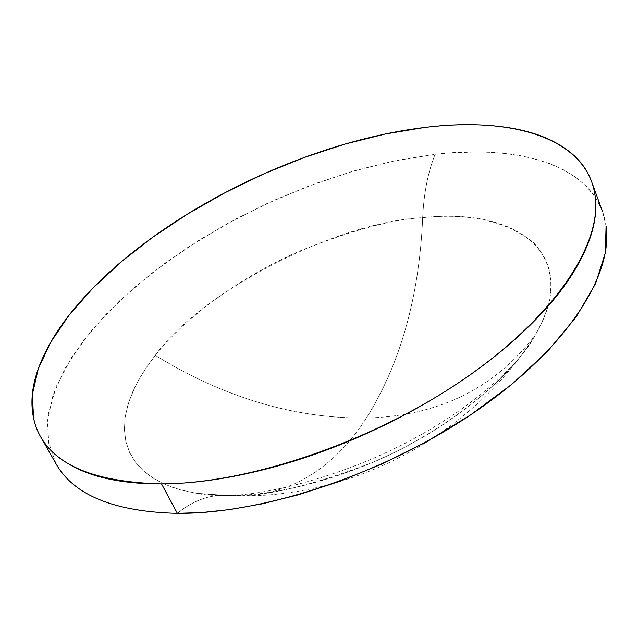 <?xml version="1.0" encoding="UTF-8"?>
<svg xmlns="http://www.w3.org/2000/svg" width="638" height="638" viewBox="0 0 638 638"><rect width="100%" height="100%" fill="white"/><g stroke="black" fill="none" stroke-linecap="round" stroke-linejoin="round"><path stroke-width="0.48" stroke-dasharray="3.19 2.39" d="M155.273 355.35C200.571 291.438 337 221.721 422.683 217.67C419.238 296.67 400.489 363.461 366.419 418.042C294.908 418.719 224.528 397.825 155.273 355.35C190.467 311.177 249.554 272.689 300.075 250.894C351.426 230.294 392.298 219.225 422.683 217.67C423.791 193.394 427.931 172.276 435.1 154.308C427.931 172.276 423.791 193.394 422.683 217.67C468.946 212.749 505.775 220.923 533.185 242.209C556.065 266.939 556.695 297.978 535.091 335.325L533.878 337.35C513.351 371.794 466.187 415.266 404.077 447.541C341.984 479.816 274.476 495.846 228.651 495.622L196.44 493.27L184.581 490.909L173.065 487.56L162.14 483.118L152.035 477.471L143.064 470.541L135.503 462.263L129.681 452.621L125.885 441.624L124.362 429.366L125.335 415.968L128.924 401.613L135.168 386.54L144.005 371.021L155.273 355.35C224.528 397.825 294.908 418.719 366.419 418.042C438.434 416.032 494.657 388.462 535.091 335.325C494.657 388.462 438.434 416.032 366.419 418.042C400.489 363.461 419.238 296.67 422.683 217.67C518.806 206.856 582.462 255.942 535.091 335.325L533.878 337.35C503.924 387.059 433.832 436.926 372.177 462.622C309.486 486.555 261.636 497.552 228.651 495.622L250.511 495.87C297.954 490.271 336.593 464.328 366.419 418.042C336.593 464.328 297.954 490.271 250.511 495.87L228.651 495.622L196.44 493.27L180.905 489.968L166.781 485.183L154.348 478.923L143.877 471.267L135.551 462.319L129.506 452.238L125.79 441.209L124.37 429.446L125.152 417.172L127.975 404.62L132.64 391.979L138.909 379.458L146.541 367.201L155.273 355.35M606.1 226.131C598.157 167.858 524.332 143.717 435.1 154.308L396.222 160.497L356.243 170.258L315.93 183.353L275.991 199.471L237.129 218.332L200.029 239.593L165.378 262.912L133.86 287.905L106.163 314.143L82.996 341.155L65.036 368.397L52.97 395.289L47.411 421.168L48.919 445.308M56.08 463.914L47.994 440.427L48.241 414.309L56.272 386.461L71.408 357.727L92.885 328.857L119.872 300.538L151.541 273.367L187.07 247.879L225.629 224.552L266.413 203.817L308.593 186.073L351.347 171.678L393.813 160.991L435.1 154.308L448.418 153.024L476.411 151.932L490.941 152.338L505.679 153.543L520.48 155.696L535.122 158.95L549.382 163.48L562.931 169.461L575.42 177.045L586.442 186.384L595.541 197.613L602.248 210.787L606.076 225.932M177.356 513.343C190.579 502.592 204.248 496.651 218.348 495.519L228.651 495.622L218.348 495.519C204.248 496.651 190.579 502.592 177.356 513.343M591.681 181.806L592.447 183.919M218.348 495.519C208.746 495.224 201.441 494.474 196.44 493.27L223.436 495.614L250.511 495.87C363.205 493.19 472.407 432.197 533.878 337.35C525.449 355.214 486.658 396.15 431.647 428.441C360.462 471.889 266.213 497.688 218.348 495.519M41.47 438.146L40.521 436.472"/><path stroke-width="0.96" d="M606.076 225.932L605.342 252.927L595.533 283.679L576.178 316.95L547.779 351.091L511.835 384.307L470.541 414.939L426.415 441.751L381.859 464.033L338.826 481.618L298.712 494.713L262.33 503.821L230.007 509.547L201.76 512.521L177.356 513.343C114.25 511.716 73.825 495.24 56.08 463.914C73.825 495.24 114.25 511.716 177.356 513.343L161.542 483.907C85.508 481.945 42.85 460.03 33.559 418.169L32.363 394.404L38.264 368.852L50.705 342.247L69.056 315.228L92.614 288.4L120.686 262.282L152.578 237.352L187.58 214.033L225.007 192.708L264.172 173.727L304.39 157.427L344.951 144.1L385.137 134.044L424.19 127.512C513.797 116.068 587.694 138.917 595.158 196.169C602.033 244.976 553.457 318.139 462.406 380.176C371.491 442.15 248.724 483.676 161.542 483.907L177.356 513.343C264.212 514.021 385.91 473.252 475.741 411.414C565.715 349.512 613.381 275.807 606.1 226.131M161.542 483.907C196.392 483.708 234.904 477.782 277.067 466.123C319.327 454.32 360.845 437.764 401.613 416.47C442.286 395.097 477.878 371.332 508.39 345.166C538.679 319.048 561.241 293.313 576.082 267.968C590.724 242.743 597.216 220.126 595.565 200.109C593.842 180.211 585.213 164.133 569.678 151.868C554.175 139.666 533.767 131.595 508.446 127.656C483.197 123.724 455.109 123.676 424.19 127.512C393.335 131.332 361.531 138.51 328.777 149.037C296.056 159.548 264.068 172.754 232.822 188.665C201.56 204.559 172.635 222.383 146.054 242.121C119.418 261.891 96.737 282.618 78.011 304.302C59.222 326.05 45.992 347.511 38.328 368.684C30.64 389.938 29.882 409.325 36.063 426.846C42.315 444.423 56.088 458.355 77.381 468.643C98.858 478.907 126.906 483.995 161.542 483.907M592.447 183.919L602.503 211.481M56.104 463.954L41.47 438.146"/></g></svg>

